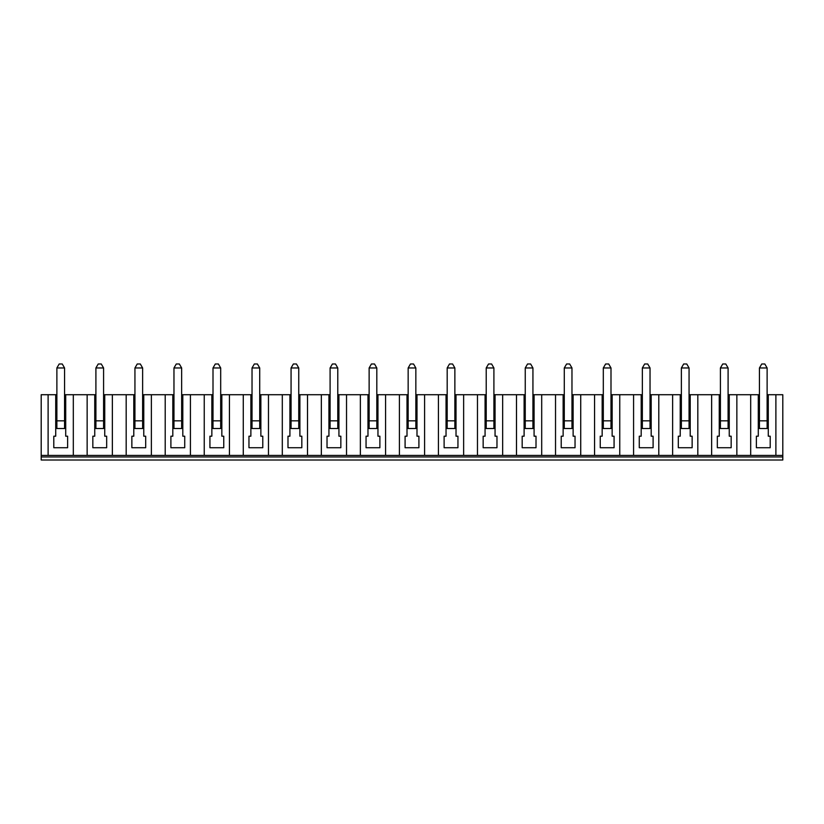 <?xml version="1.0" encoding="UTF-8"?>
<svg xmlns="http://www.w3.org/2000/svg" width="824" height="824" viewBox="0 0 824 824"><rect width="100%" height="100%" fill="white"/><g stroke="black" fill="none" stroke-linecap="round" stroke-linejoin="round"><path stroke-width="1.24" d="M782.8 455.414L775.889 455.414L775.889 394.717L782.8 394.717L782.8 456.949L41.2 456.949L41.2 394.717L56.877 394.717M41.2 456.949L41.2 460.019L782.8 460.019L782.8 456.949M759.44 394.717L758.286 394.717L758.286 436.205L756.37 436.205L756.37 447.731L770.203 447.731L770.203 436.205L768.277 436.205L768.277 394.717L767.123 394.717M756.37 436.205L756.37 447.731L770.203 447.731L770.203 436.205M681.376 394.717L680.222 394.717L680.222 436.205L678.306 436.205L678.306 447.731L692.139 447.731L692.139 436.205L690.213 436.205L690.213 394.717L689.06 394.717M678.306 436.205L678.306 447.731L692.139 447.731L692.139 436.205M642.349 394.717L641.196 394.717L641.196 436.205L639.269 436.205L639.269 447.731L653.102 447.731L653.102 436.205L651.187 436.205L651.187 394.717L650.033 394.717M639.269 436.205L639.269 447.731L653.102 447.731L653.102 436.205M603.312 394.717L602.159 394.717L602.159 436.205L600.243 436.205L600.243 447.731L614.076 447.731L614.076 436.205L612.15 436.205L612.15 394.717L610.996 394.717M600.243 436.205L600.243 447.731L614.076 447.731L614.076 436.205M564.286 394.717L563.132 394.717L563.132 436.205L561.216 436.205L561.216 447.731L575.039 447.731L575.039 436.205L573.123 436.205L573.123 394.717L571.969 394.717M561.216 436.205L561.216 447.731L575.039 447.731L575.039 436.205M525.249 394.717L524.105 394.717L524.105 436.205L522.179 436.205L522.179 447.731L536.012 447.731L536.012 436.205L534.086 436.205L534.086 394.717L532.932 394.717M522.179 436.205L522.179 447.731L536.012 447.731L536.012 436.205M486.222 394.717L485.068 394.717L485.068 436.205L483.152 436.205L483.152 447.731L496.975 447.731L496.975 436.205L495.059 436.205L495.059 394.717L493.906 394.717M483.152 436.205L483.152 447.731L496.975 447.731L496.975 436.205M720.413 394.717L719.259 394.717L719.259 436.205L717.333 436.205L717.333 447.731L731.166 447.731L731.166 436.205L729.25 436.205L729.25 394.717L728.097 394.717M717.333 436.205L717.333 447.731L731.166 447.731L731.166 436.205M408.158 394.717L407.005 394.717L407.005 436.205L405.089 436.205L405.089 447.731L418.911 447.731L418.911 436.205L416.996 436.205L416.996 394.717L415.842 394.717M405.089 436.205L405.089 447.731L418.911 447.731L418.911 436.205M775.889 455.414L463.634 455.414L463.634 394.717L454.869 394.717M447.185 394.717L438.43 394.717L438.43 455.414L424.597 455.414L424.597 394.717L438.43 394.717M463.634 394.717L485.068 394.717M446.042 394.717L446.042 436.205L444.115 436.205L444.115 447.731L457.948 447.731L457.948 436.205L456.022 436.205L456.022 394.717M444.115 436.205L444.115 447.731L457.948 447.731L457.948 436.205M463.634 455.414L438.43 455.414M502.661 455.414L502.661 394.717L524.105 394.717M541.698 455.414L541.698 394.717L563.132 394.717M580.724 455.414L580.724 394.717L602.159 394.717M619.761 455.414L619.761 394.717L641.196 394.717M658.788 455.414L658.788 394.717L680.222 394.717M697.825 455.414L697.825 394.717L711.648 394.717L711.648 455.414M736.852 455.414L736.852 394.717L758.286 394.717M750.685 455.414L750.685 394.717M775.889 394.717L768.277 394.717M369.131 420.837L376.815 420.837L376.815 428.521L369.131 428.521L369.131 367.968L371.428 363.981L374.508 363.981L376.815 367.968L369.131 367.968M376.815 420.837L376.815 367.968M330.094 420.837L337.778 420.837L337.778 428.521L330.094 428.521L330.094 367.968L332.402 363.981L335.471 363.981L337.778 367.968L330.094 367.968M337.778 420.837L337.778 367.968M291.068 420.837L298.752 420.837L298.752 428.521L291.068 428.521L291.068 367.968L293.365 363.981L296.444 363.981L298.752 367.968L291.068 367.968M298.752 420.837L298.752 367.968M252.031 420.837L259.714 420.837L259.714 428.521L252.031 428.521L252.031 367.968L254.338 363.981L257.407 363.981L259.714 367.968L252.031 367.968M259.714 420.837L259.714 367.968M213.004 420.837L220.688 420.837L220.688 428.521L213.004 428.521L213.004 367.968L215.301 363.981L218.381 363.981L220.688 367.968L213.004 367.968M220.688 420.837L220.688 367.968M173.967 420.837L181.651 420.837L181.651 428.521L173.967 428.521L173.967 367.968L176.274 363.981L179.344 363.981L181.651 367.968L173.967 367.968M181.651 420.837L181.651 367.968M330.094 394.717L328.941 394.717L328.941 436.205L327.025 436.205L327.025 447.731L340.848 447.731L340.848 436.205L338.932 436.205L338.932 394.717L337.778 394.717M369.131 394.717L367.978 394.717L367.978 436.205L366.052 436.205L366.052 447.731L379.885 447.731L379.885 436.205L377.959 436.205L377.959 394.717L376.815 394.717M424.597 455.414L385.57 455.414L385.57 394.717L377.959 394.717M366.052 436.205L366.052 447.731L379.885 447.731L379.885 436.205M291.068 394.717L289.914 394.717L289.914 436.205L287.988 436.205L287.988 447.731L301.821 447.731L301.821 436.205L299.895 436.205L299.895 394.717L298.752 394.717M287.988 436.205L287.988 447.731L301.821 447.731L301.821 436.205M252.031 394.717L250.877 394.717L250.877 436.205L248.961 436.205L248.961 447.731L262.784 447.731L262.784 436.205L260.868 436.205L260.868 394.717L259.714 394.717M248.961 436.205L248.961 447.731L262.784 447.731L262.784 436.205M213.004 394.717L211.85 394.717L211.85 436.205L209.924 436.205L209.924 447.731L223.757 447.731L223.757 436.205L221.841 436.205L221.841 394.717L220.688 394.717M209.924 436.205L209.924 447.731L223.757 447.731L223.757 436.205M173.967 394.717L172.813 394.717L172.813 436.205L170.898 436.205L170.898 447.731L184.731 447.731L184.731 436.205L182.804 436.205L182.804 394.717L181.651 394.717M170.898 436.205L170.898 447.731L184.731 447.731L184.731 436.205M327.025 436.205L327.025 447.731L340.848 447.731L340.848 436.205M55.723 394.717L55.723 436.205L53.797 436.205L53.797 447.731L67.63 447.731L67.63 436.205L65.714 436.205L65.714 394.717L64.56 394.717M53.797 436.205L53.797 447.731L67.63 447.731L67.63 436.205M95.903 394.717L94.75 394.717L94.75 436.205L92.834 436.205L92.834 447.731L106.667 447.731L106.667 436.205L104.741 436.205L104.741 394.717L103.587 394.717M92.834 436.205L92.834 447.731L106.667 447.731L106.667 436.205M134.94 394.717L133.787 394.717L133.787 436.205L131.861 436.205L131.861 447.731L145.694 447.731L145.694 436.205L143.778 436.205L143.778 394.717L142.624 394.717M131.861 436.205L131.861 447.731L145.694 447.731L145.694 436.205M385.57 455.414L151.379 455.414L151.379 394.717L172.813 394.717M151.379 455.414L41.2 455.414M73.315 455.414L73.315 394.717L65.714 394.717M73.315 394.717L94.75 394.717M112.352 455.414L112.352 394.717L104.741 394.717M112.352 394.717L133.787 394.717M151.379 394.717L143.778 394.717M190.416 455.414L190.416 394.717L182.804 394.717M190.416 394.717L211.85 394.717M229.443 455.414L229.443 394.717L221.841 394.717M229.443 394.717L250.877 394.717M268.469 455.414L268.469 394.717L260.868 394.717M268.469 394.717L289.914 394.717M307.507 455.414L307.507 394.717L299.895 394.717M307.507 394.717L328.941 394.717M346.533 455.414L346.533 394.717L338.932 394.717M346.533 394.717L367.978 394.717M385.57 394.717L407.005 394.717M424.597 394.717L416.996 394.717M502.661 394.717L495.059 394.717M541.698 394.717L534.086 394.717M580.724 394.717L573.123 394.717M619.761 394.717L612.15 394.717M658.788 394.717L651.187 394.717M697.825 394.717L690.213 394.717M719.259 394.717L711.648 394.717M736.852 394.717L729.25 394.717M104.741 400.855L103.587 400.855M95.903 420.837L103.587 420.837L103.587 428.521L95.903 428.521L95.903 367.968L98.21 363.981L101.28 363.981L103.587 367.968L95.903 367.968M95.903 400.855L94.75 400.855M126.175 455.414L126.175 394.717M338.932 400.855L337.778 400.855M330.094 400.855L328.941 400.855M399.403 455.414L399.403 394.717M415.842 420.837L415.842 428.521L408.158 428.521L408.158 420.837L415.842 420.837L415.842 367.968L408.158 367.968L410.465 363.981L413.535 363.981L415.842 367.968M408.158 420.837L408.158 367.968M165.212 455.414L165.212 394.717M243.276 455.414L243.276 394.717M282.302 455.414L282.302 394.717M204.239 455.414L204.239 394.717M260.868 400.855L259.714 400.855M252.031 400.855L250.877 400.855M299.895 400.855L298.752 400.855M291.068 400.855L289.914 400.855M360.366 455.414L360.366 394.717M377.959 400.855L376.815 400.855M369.131 400.855L367.978 400.855M416.996 400.855L415.842 400.855M408.158 400.855L407.005 400.855M456.022 400.855L454.869 400.855M447.185 420.837L454.869 420.837L454.869 428.521L447.185 428.521L447.185 367.968L449.492 363.981L452.572 363.981L454.869 367.968L447.185 367.968M447.185 400.855L446.042 400.855M729.25 400.855L728.097 400.855M720.413 420.837L728.097 420.837L728.097 428.521L720.413 428.521L720.413 367.968L722.72 363.981L725.789 363.981L728.097 367.968L720.413 367.968M720.413 400.855L719.259 400.855M477.467 455.414L477.467 394.717M495.059 400.855L493.906 400.855M486.222 420.837L493.906 420.837L493.906 428.521L486.222 428.521L486.222 367.968L488.529 363.981L491.598 363.981L493.906 367.968L486.222 367.968M486.222 400.855L485.068 400.855M516.494 455.414L516.494 394.717M534.086 400.855L532.932 400.855M525.249 420.837L532.932 420.837L532.932 428.521L525.249 428.521L525.249 367.968L527.556 363.981L530.635 363.981L532.932 367.968L525.249 367.968M525.249 400.855L524.105 400.855M555.531 455.414L555.531 394.717M573.123 400.855L571.969 400.855M564.286 420.837L571.969 420.837L571.969 428.521L564.286 428.521L564.286 367.968L566.593 363.981L569.662 363.981L571.969 367.968L564.286 367.968M564.286 400.855L563.132 400.855M594.557 455.414L594.557 394.717M612.15 400.855L610.996 400.855M603.312 420.837L610.996 420.837L610.996 428.521L603.312 428.521L603.312 367.968L605.619 363.981L608.699 363.981L610.996 367.968L603.312 367.968M603.312 400.855L602.159 400.855M633.584 455.414L633.584 394.717M651.187 400.855L650.033 400.855M642.349 420.837L650.033 420.837L650.033 428.521L642.349 428.521L642.349 367.968L644.656 363.981L647.726 363.981L650.033 367.968L642.349 367.968M642.349 400.855L641.196 400.855M672.621 455.414L672.621 394.717M690.213 400.855L689.06 400.855M681.376 420.837L689.06 420.837L689.06 428.521L681.376 428.521L681.376 367.968L683.683 363.981L686.763 363.981L689.06 367.968L681.376 367.968M681.376 400.855L680.222 400.855M768.277 400.855L767.123 400.855M759.44 420.837L767.123 420.837L767.123 428.521L759.44 428.521L759.44 367.968L761.747 363.981L764.816 363.981L767.123 367.968L759.44 367.968M759.44 400.855L758.286 400.855M454.869 420.837L454.869 367.968M493.906 420.837L493.906 367.968M532.932 420.837L532.932 367.968M571.969 420.837L571.969 367.968M610.996 420.837L610.996 367.968M650.033 420.837L650.033 367.968M689.06 420.837L689.06 367.968M728.097 420.837L728.097 367.968M767.123 420.837L767.123 367.968M134.94 367.968L137.237 363.981L140.317 363.981L142.624 367.968L134.94 367.968L134.94 420.837L142.624 420.837L142.624 367.968M56.877 367.968L59.184 363.981L62.253 363.981L64.56 367.968L56.877 367.968L56.877 420.837L64.56 420.837L64.56 367.968M103.587 420.837L103.587 367.968M64.56 420.837L64.56 428.521L56.877 428.521L56.877 420.837M142.624 420.837L142.624 428.521L134.94 428.521L134.94 420.837M143.778 400.855L142.624 400.855M134.94 400.855L133.787 400.855M65.714 400.855L64.56 400.855M56.877 400.855L55.723 400.855M87.148 455.414L87.148 394.717M48.111 455.414L48.111 394.717M321.339 455.414L321.339 394.717M182.804 400.855L181.651 400.855M173.967 400.855L172.813 400.855M221.841 400.855L220.688 400.855M213.004 400.855L211.85 400.855"/></g></svg>
